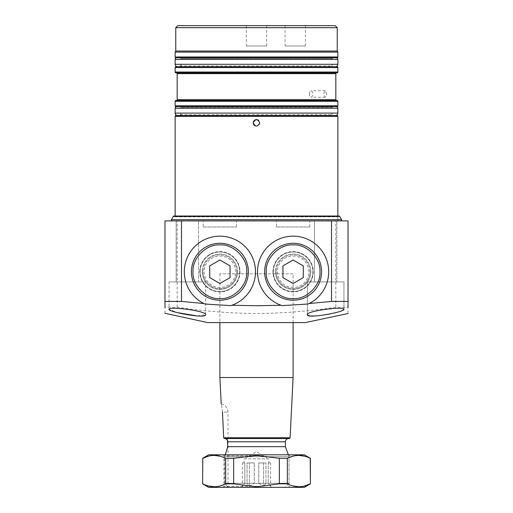 <?xml version="1.0" encoding="UTF-8"?>
<svg xmlns="http://www.w3.org/2000/svg" width="513" height="513" viewBox="0 0 513 513"><rect width="100%" height="100%" fill="white"/><g stroke="black" fill="none" stroke-linecap="round" stroke-linejoin="round"><path stroke-width="0.38" stroke-dasharray="2.56 1.92" d="M172.105 220.904L340.895 220.904L172.105 220.904M337.855 216.024L337.855 220.904L175.145 220.904L337.855 220.904L175.145 220.904L337.855 220.904L337.855 216.839A0.814 0.814 0 0 1 338.67 216.024L174.33 216.024L338.67 216.024M175.145 216.024L175.145 216.839A0.814 0.814 0 0 0 174.33 216.024M173.984 216.024L339.016 216.024M334.399 115.547L178.601 115.547A2.443 2.443 0 0 0 181.044 113.11L331.956 113.11L181.044 113.11L181.044 114.739L331.956 114.739L181.044 114.739A0.814 0.814 0 0 1 180.23 115.547L332.77 115.547A0.814 0.814 0 0 1 331.956 114.739L331.956 113.11A2.443 2.443 0 0 0 334.399 115.547L337.041 115.547M176.773 106.601L336.227 106.601L176.773 106.601M337.041 106.601L175.959 106.601M175.959 100.497L337.041 100.497M176.363 100.497L336.637 100.497L176.363 100.497M176.363 72.84L336.637 72.84L176.363 72.84M337.041 72.84L175.959 72.84M175.959 66.735L337.041 66.735M177.581 66.735L335.419 66.735L177.581 66.735M176.773 57.783L336.227 57.783L176.773 57.783M337.041 57.783L175.959 57.783M255.256 125.877A3.251 3.251 0 0 0 258.802 120.568M176.158 281.926L176.158 220.904L198.531 220.904L176.158 220.904L198.531 220.904L176.158 220.904L176.158 281.926L198.531 281.926L198.531 220.904L198.531 281.926L176.158 281.926M314.469 281.926L314.469 220.904L336.842 220.904L314.469 220.904L336.842 220.904L314.469 220.904L314.469 281.926L336.842 281.926L336.842 220.904L336.842 281.926L314.469 281.926M203.212 227.009L236.57 227.009L203.212 227.009L203.212 220.904L236.57 220.904L203.212 220.904M236.57 227.009L236.57 220.904M276.43 227.009L309.788 227.009L276.43 227.009L276.43 220.904L309.788 220.904L276.43 220.904M309.788 227.009L309.788 220.904M329.603 314.001L339.895 311.429L343.96 309.281C344.909 306.126 305.985 310.884 307.351 314.732L310.461 315.995M315.675 315.976L325.832 314.7M305.312 322.6L207.688 322.6M164.974 313.276L164.974 307.236L177.177 307.236C203.552 311.186 229.997 313.283 256.5 313.526C282.971 313.283 309.416 311.186 335.823 307.236L348.026 307.236L348.026 313.526M309.14 303.536A35.596 35.596 0 0 0 293.109 236.16A35.596 35.596 0 0 0 282.169 305.626M230.831 305.626A35.596 35.596 0 0 0 219.891 236.16A35.596 35.596 0 0 0 203.86 303.536M197.447 315.982L205.649 314.732C207.034 310.897 168.117 306.12 169.04 309.281L169.04 281.926L205.649 281.926L169.04 281.926L205.649 281.926L169.04 281.926L169.04 309.281L177.158 312.584M205.649 314.732L205.649 281.926L205.649 314.732M307.351 314.732L307.351 281.926L343.96 281.926L307.351 281.926L343.96 281.926L307.351 281.926L307.351 314.732M343.96 309.281L343.96 281.926L343.96 309.281M199.756 271.755A20.135 20.135 0 0 1 219.891 251.62A20.135 20.135 0 0 1 240.026 271.755A20.135 20.135 0 0 1 219.891 291.891A20.135 20.135 0 0 1 199.756 271.755M239.674 271.755A19.789 19.789 0 0 0 219.891 251.966A19.789 19.789 0 0 0 200.102 271.755A19.789 19.789 0 0 0 219.891 291.538A19.789 19.789 0 0 0 239.674 271.755A19.789 19.789 0 0 0 219.891 251.966A19.789 19.789 0 0 0 200.102 271.755A19.789 19.789 0 0 0 219.891 291.538A19.789 19.789 0 0 0 239.674 271.755A19.789 19.789 0 0 0 219.891 251.966A19.789 19.789 0 0 0 200.102 271.755A19.789 19.789 0 0 0 219.891 291.538A19.789 19.789 0 0 0 239.674 271.755A19.789 19.789 0 0 0 219.891 251.966A19.789 19.789 0 0 0 200.102 271.755A19.789 19.789 0 0 0 219.891 291.538A19.789 19.789 0 0 0 239.674 271.755M272.974 271.755A20.135 20.135 0 0 1 293.109 251.62A20.135 20.135 0 0 1 313.244 271.755A20.135 20.135 0 0 1 293.109 291.891A20.135 20.135 0 0 1 272.974 271.755M312.898 271.755A19.789 19.789 0 0 0 293.109 251.966A19.789 19.789 0 0 0 273.326 271.755A19.789 19.789 0 0 0 293.109 291.538A19.789 19.789 0 0 0 312.898 271.755A19.789 19.789 0 0 0 293.109 251.966A19.789 19.789 0 0 0 273.326 271.755A19.789 19.789 0 0 0 293.109 291.538A19.789 19.789 0 0 0 312.898 271.755A19.789 19.789 0 0 0 293.109 251.966A19.789 19.789 0 0 0 273.326 271.755A19.789 19.789 0 0 0 293.109 291.538A19.789 19.789 0 0 0 312.898 271.755A19.789 19.789 0 0 0 293.109 251.966A19.789 19.789 0 0 0 273.326 271.755A19.789 19.789 0 0 0 293.109 291.538A19.789 19.789 0 0 0 312.898 271.755M293.109 273.788L219.891 273.788L293.109 273.788L293.109 322.6L219.891 322.6L293.109 322.6M219.891 273.788L219.891 322.6M202.193 271.755A17.692 17.692 0 0 1 219.891 254.057A17.692 17.692 0 0 1 237.583 271.755A17.692 17.692 0 0 0 219.891 254.057A17.692 17.692 0 0 0 202.193 271.755A17.692 17.692 0 0 0 219.891 289.447A17.692 17.692 0 0 0 237.583 271.755A17.692 17.692 0 0 1 219.891 289.447A17.692 17.692 0 0 1 202.193 271.755M275.417 271.755A17.692 17.692 0 0 1 293.109 254.057A17.692 17.692 0 0 1 310.807 271.755A17.692 17.692 0 0 0 293.109 254.057A17.692 17.692 0 0 0 275.417 271.755A17.692 17.692 0 0 0 293.109 289.447A17.692 17.692 0 0 0 310.807 271.755A17.692 17.692 0 0 1 293.109 289.447A17.692 17.692 0 0 1 275.417 271.755M309.48 93.988A3.251 1.629 90 0 1 311.102 90.737A3.251 1.629 90 0 1 312.731 93.988A3.251 1.629 90 0 1 311.102 97.246A3.251 1.629 90 0 1 309.48 93.988M326.762 93.988L325.197 90.737L323.511 93.988L325.197 97.246L326.762 93.988M246.33 45.99L266.67 45.99L246.33 45.99L246.33 25.65L266.67 25.65L246.33 25.65M266.67 45.99L266.67 25.65M285.081 45.99L305.421 45.99L285.081 45.99L285.081 25.65L305.421 25.65L285.081 25.65M305.421 45.99L305.421 25.65M177.787 25.65L335.213 25.65M175.754 27.683L337.246 27.683M175.754 51.037L337.246 51.037M175.145 52.089L337.855 52.089M348.026 307.236L348.026 220.904L164.974 220.904L164.974 307.236M335.823 307.236L335.823 220.904M177.177 307.236L177.177 220.904M332.77 106.601A0.814 0.814 0 0 0 331.956 107.416L181.044 107.416L331.956 107.416L331.956 108.23A1.629 1.629 0 0 1 333.585 106.601L179.415 106.601A1.629 1.629 0 0 1 181.044 108.23L331.956 108.23L181.044 108.23L181.044 107.416A0.814 0.814 0 0 0 180.23 106.601L332.77 106.601L180.23 106.601M179.415 106.601L333.585 106.601M185.552 115.547L327.448 115.547M331.956 58.597L181.044 58.597L331.956 58.597L331.956 59.412A1.629 1.629 0 0 1 333.585 57.783L179.415 57.783A1.629 1.629 0 0 1 181.044 59.412L331.956 59.412L181.044 59.412L181.044 58.597A0.814 0.814 0 0 0 180.23 57.783L332.77 57.783L180.23 57.783M179.415 57.783L333.585 57.783M180.23 66.735A0.814 0.814 0 0 0 181.044 65.92L181.044 64.292L331.956 64.292L181.044 64.292A2.443 2.443 0 0 1 178.601 66.735L334.399 66.735A2.443 2.443 0 0 1 331.956 64.292L331.956 65.92L181.044 65.92L331.956 65.92A0.814 0.814 0 0 0 332.77 66.735L180.23 66.735L332.77 66.735M334.399 66.735L178.601 66.735M219.891 377.517L293.109 377.517M222.482 412.093C221.039 401.775 221.039 401.775 222.482 412.093L228.022 412.093L222.482 412.093M284.978 487.35L228.022 487.35L284.978 487.35L289.043 483.284L224.636 483.284L289.043 483.284L289.043 456.73L224.636 456.73L224.636 483.284L228.022 487.35L224.636 483.284L224.636 456.73L226.496 450.786M265.952 483.284L268.19 483.284L265.952 483.284L263.547 486.202L265.952 483.284L265.952 462.944L265.952 483.284M258.738 483.284L263.547 486.202L258.738 483.284L258.738 462.944L265.952 462.944L258.738 462.944L258.738 483.284L254.262 483.284L258.738 483.284M249.453 486.202L254.262 483.284L249.453 486.202L247.048 483.284L249.453 486.202L249.453 462.944L249.453 486.202M244.81 483.284L247.048 483.284L247.048 462.944L254.262 462.944L254.262 483.284L254.262 462.944L247.048 462.944L247.048 483.284L244.81 483.284L242.412 486.202L244.81 483.284L244.81 462.944L244.81 483.284M271.255 487.35L270.588 486.202L270.588 462.944L268.19 462.944L268.908 462.944L268.908 458.872L244.092 458.872L256.5 451.709L268.908 458.872L244.092 458.872L244.092 462.944L244.81 462.944L242.412 462.944L242.412 486.202L241.745 487.35L271.255 487.35L241.745 487.35M270.588 486.202L268.19 483.284L268.19 462.944L268.19 483.284L270.588 486.202M224.418 438.538L288.633 438.538L225.867 438.698M225.252 454.807L224.636 456.73L289.043 456.73L288.344 454.807M285.382 446.669L227.708 446.669L227.708 441.789L285.382 441.789M268.908 462.944L270.588 462.944M242.412 462.944L244.092 462.944M263.547 462.944L263.547 486.202L263.547 462.944L265.952 462.944L258.738 462.944L263.547 462.944M254.262 462.944L247.048 462.944L254.262 462.944M208.701 487.35L304.299 487.35M223.957 484.605L225.649 483.83L233.646 483.83L256.5 486.76L279.354 483.83L287.351 483.83L292.776 485.926M298.771 486.76L304.581 485.978M310.397 458.327L310.397 483.83M256.5 486.33L223.957 486.33L256.5 486.33M256.5 455.826L223.957 455.826L256.5 455.826M208.701 454.807L304.299 454.807M310.198 458.327L304.773 456.23M298.771 455.397L292.961 456.179M289.043 457.551L287.351 458.327L287.351 483.83M279.354 483.83L279.354 458.327L287.351 458.327M279.354 458.327L256.5 455.397L233.646 458.327L233.646 483.83M256.5 487.35L290.057 487.35L256.5 487.35M202.603 483.83L208.227 485.926M214.229 486.76L220.039 485.978M225.649 483.83L225.649 458.327L233.646 458.327M202.603 458.327L202.802 483.83M225.649 458.327L220.224 456.23M214.229 455.397L208.419 456.179M256.5 454.807L290.057 454.807L256.5 454.807M248.363 271.755A28.478 28.478 0 0 0 219.891 243.277A28.478 28.478 0 0 0 191.413 271.755A28.478 28.478 0 0 0 219.891 300.227A28.478 28.478 0 0 0 248.363 271.755M236.769 271.755A16.884 16.884 0 0 0 219.891 254.871A16.884 16.884 0 0 0 203.007 271.755A16.884 16.884 0 0 1 219.891 254.871A16.884 16.884 0 0 1 236.769 271.755A16.884 16.884 0 0 1 219.891 288.633A16.884 16.884 0 0 1 203.007 271.755A16.884 16.884 0 0 0 219.891 288.633A16.884 16.884 0 0 0 236.769 271.755M235.608 271.755A15.717 15.717 0 0 0 219.891 256.038A15.717 15.717 0 0 0 204.174 271.755A15.717 15.717 0 0 0 219.891 287.472A15.717 15.717 0 0 0 235.608 271.755M209.721 265.881L209.721 277.623L219.891 283.497L230.061 277.623L230.061 265.881L219.891 260.014L209.721 265.881M321.587 271.755A28.478 28.478 0 0 0 293.109 243.277A28.478 28.478 0 0 0 264.637 271.755A28.478 28.478 0 0 0 293.109 300.227A28.478 28.478 0 0 0 321.587 271.755M309.993 271.755A16.884 16.884 0 0 0 293.109 254.871A16.884 16.884 0 0 0 276.231 271.755A16.884 16.884 0 0 1 293.109 254.871A16.884 16.884 0 0 1 309.993 271.755A16.884 16.884 0 0 1 293.109 288.633A16.884 16.884 0 0 1 276.231 271.755A16.884 16.884 0 0 0 293.109 288.633A16.884 16.884 0 0 0 309.993 271.755M308.826 271.755A15.717 15.717 0 0 0 293.109 256.038A15.717 15.717 0 0 0 277.392 271.755A15.717 15.717 0 0 0 293.109 287.472A15.717 15.717 0 0 0 308.826 271.755M282.939 265.881L282.939 277.623L293.109 283.497L303.279 277.623L303.279 265.881L293.109 260.014L282.939 265.881M175.145 216.839L337.855 216.839L175.145 216.839M173.279 216.435L339.721 216.435M171.4 219.686L341.6 219.686M175.145 116.361L337.855 116.361M175.145 113.11L337.855 113.11M175.145 108.23L337.855 108.23M175.145 105.787L337.855 105.787M175.145 101.311L337.855 101.311M175.145 72.025L337.855 72.025M175.145 67.549L337.855 67.549M175.145 64.292L337.855 64.292M175.145 59.412L337.855 59.412M175.145 56.975L337.855 56.975M177.177 73.648L335.823 73.648M335.823 99.682L177.177 99.682M290.095 437.762L223.681 437.762M325.197 90.737L311.102 90.737M325.197 97.246L311.102 97.246M221.218 404.071C225.438 405.09 227.708 407.764 228.022 412.093L228.022 487.35M222.943 454.807L223.957 455.826L223.957 486.33L222.943 487.35M290.057 454.807L289.043 455.826L289.043 486.33L290.057 487.35"/><path stroke-width="0.77" d="M339.721 216.435L173.279 216.435A0.814 0.814 0 0 1 173.984 216.024L339.016 216.024A0.814 0.814 0 0 1 339.721 216.435L341.6 219.686A0.814 0.814 0 0 1 340.895 220.904M173.279 216.435L171.4 219.686A0.814 0.814 0 0 0 172.105 220.904M175.145 216.024L175.145 116.361A0.814 0.814 0 0 1 175.959 115.547L177.581 115.547A2.443 2.443 0 0 1 175.145 113.11L175.145 108.23A1.629 1.629 0 0 1 176.773 106.601M175.959 115.547L337.041 115.547A0.814 0.814 0 0 1 337.855 116.361L175.145 116.361M336.227 106.601A1.629 1.629 0 0 1 337.855 108.23L337.855 113.11A2.443 2.443 0 0 1 335.419 115.547L177.581 115.547M327.448 115.547L335.419 115.547M337.855 101.311L337.855 105.787A0.814 0.814 0 0 1 337.041 106.601L175.959 106.601A0.814 0.814 0 0 1 175.145 105.787L175.145 101.311A0.814 0.814 0 0 1 175.959 100.497L337.041 100.497A0.814 0.814 0 0 1 337.855 101.311L175.145 101.311M176.363 100.497A0.814 0.814 0 0 0 177.177 99.682L335.823 99.682A0.814 0.814 0 0 0 336.637 100.497M177.177 99.682L177.177 73.648A0.814 0.814 0 0 0 176.363 72.84M335.823 99.682L335.823 73.648A0.814 0.814 0 0 1 336.637 72.84M337.855 67.549L337.855 72.025A0.814 0.814 0 0 1 337.041 72.84L175.959 72.84A0.814 0.814 0 0 1 175.145 72.025L175.145 67.549A0.814 0.814 0 0 1 175.959 66.735L337.041 66.735A0.814 0.814 0 0 1 337.855 67.549L175.145 67.549M336.227 57.783A1.629 1.629 0 0 1 337.855 59.412L337.855 64.292A2.443 2.443 0 0 1 335.419 66.735M337.855 64.292L175.145 64.292A2.443 2.443 0 0 0 177.581 66.735M176.773 57.783A1.629 1.629 0 0 0 175.145 59.412L175.145 64.292M337.855 56.975A0.814 0.814 0 0 1 337.041 57.783L175.959 57.783A0.814 0.814 0 0 1 175.145 56.975L175.145 52.089L337.855 52.089L337.855 56.975L175.145 56.975M259.751 122.87C257.584 127.07 255.416 127.07 253.249 122.87C255.416 118.676 257.584 118.676 259.751 122.87M337.855 216.024L337.855 116.361M258.802 120.568A3.251 3.251 0 0 0 253.249 122.87A3.251 3.251 0 0 0 255.256 125.877M310.461 315.995L315.675 315.976M325.832 314.7L329.603 314.001M307.351 314.732C305.966 310.897 344.883 306.12 343.96 309.281C345.211 311.936 306.447 319.099 307.351 314.732M164.974 313.276L207.688 322.6L305.312 322.6L348.026 313.526M348.026 307.236L348.026 220.904L331.507 220.904L331.507 301.42L348.026 301.42M331.507 301.42L309.14 303.536L308.153 304.01L282.169 305.626L281.06 305.248L256.5 305.742L231.94 305.248A35.596 35.596 0 0 0 219.891 236.16A35.596 35.596 0 0 0 204.847 304.01L203.86 303.536L181.493 301.42L181.493 220.904L331.507 220.904M308.153 304.01A35.596 35.596 0 0 0 293.109 236.16A35.596 35.596 0 0 0 281.06 305.248M205.649 314.732C206.592 319.092 167.802 311.949 169.04 309.281C168.091 306.126 207.015 310.884 205.649 314.732M337.855 52.089L337.246 51.037L175.754 51.037L175.145 52.089M337.246 51.037L337.246 27.683L175.754 27.683L175.754 51.037M337.246 27.683L335.213 25.65L177.787 25.65L175.754 27.683M177.158 312.584L197.447 315.982M231.94 305.248L230.831 305.626L204.847 304.01M181.493 220.904L164.974 220.904L164.974 301.42L181.493 301.42M164.974 301.42L164.974 307.236M332.77 115.547L178.601 115.547M180.23 115.547L185.552 115.547M331.956 58.597A0.814 0.814 0 0 1 332.77 57.783M223.681 437.762L224.418 438.538L223.681 437.762L222.482 412.093L223.681 437.762L290.095 437.762L293.109 377.517L219.891 377.517L219.891 322.6M222.482 412.093C221.039 401.775 221.039 401.775 222.482 412.093M293.109 377.517L293.109 322.6M224.995 438.538L289.287 438.538L224.995 438.538C226.669 438.666 227.573 439.75 227.708 441.789L285.382 441.789L285.382 446.669L227.708 446.669L225.252 454.807M227.471 440.423L227.708 446.669M226.496 450.786L227.522 447.304M227.426 440.321L225.867 438.698M202.603 458.327L208.701 454.807L304.299 454.807L310.397 458.327L310.397 483.83L304.299 487.35L208.701 487.35L202.603 483.83L202.802 458.327L202.603 483.83M292.776 485.926L298.771 486.76M304.581 485.978L310.198 483.83C302.625 487.703 295.007 487.703 287.351 483.83L279.354 483.83L256.5 486.76L233.646 483.83L225.649 483.83C218.076 487.703 210.458 487.703 202.802 483.83M310.397 483.83L310.198 458.327C302.542 454.454 294.924 454.454 287.351 458.327L279.354 458.327L279.354 483.83M233.646 483.83L233.646 458.327L256.5 455.397L279.354 458.327M304.773 456.23L298.771 455.397M292.961 456.179L289.043 457.551M208.227 485.926L214.229 486.76M220.039 485.978L223.957 484.605M287.351 483.83L287.351 458.327M220.224 456.23L214.229 455.397M208.419 456.179L202.802 458.327C210.375 454.454 217.993 454.454 225.649 458.327L225.649 483.83M233.646 458.327L225.649 458.327M193.042 271.755C191.888 285.093 206.547 299.759 219.891 298.604C233.229 299.759 247.894 285.1 246.74 271.755C247.894 258.417 233.229 243.752 219.891 244.906C206.553 243.752 191.888 258.411 193.042 271.755M191.413 271.755A28.478 28.478 0 0 0 219.891 300.227A28.478 28.478 0 0 0 248.363 271.755A28.478 28.478 0 0 0 219.891 243.277A28.478 28.478 0 0 0 191.413 271.755A28.478 28.478 0 0 1 219.891 243.277A28.478 28.478 0 0 1 248.363 271.755M219.891 283.497L209.721 277.623L209.721 265.881L219.891 260.014L230.061 265.881L230.061 277.623L219.891 283.497M266.26 271.755C265.106 285.093 279.771 299.759 293.109 298.604C306.447 299.759 321.112 285.1 319.958 271.755C321.112 258.417 306.453 243.752 293.109 244.906C279.771 243.752 265.106 258.411 266.26 271.755M264.637 271.755A28.478 28.478 0 0 0 293.109 300.227A28.478 28.478 0 0 0 321.587 271.755A28.478 28.478 0 0 0 293.109 243.277A28.478 28.478 0 0 0 264.637 271.755A28.478 28.478 0 0 1 293.109 243.277A28.478 28.478 0 0 1 321.587 271.755M293.109 283.497L282.939 277.623L282.939 265.881L293.109 260.014L303.279 265.881L303.279 277.623L293.109 283.497M341.6 219.686L171.4 219.686M335.823 73.648L177.177 73.648M337.855 113.11L175.145 113.11M337.855 108.23L175.145 108.23M337.855 105.787L175.145 105.787M337.855 72.025L175.145 72.025M337.855 59.412L175.145 59.412M221.218 404.071L219.891 377.517M290.095 437.762L289.287 438.538M285.382 441.789C285.581 439.821 286.664 438.737 288.633 438.538M285.382 446.669L288.344 454.807"/></g></svg>

